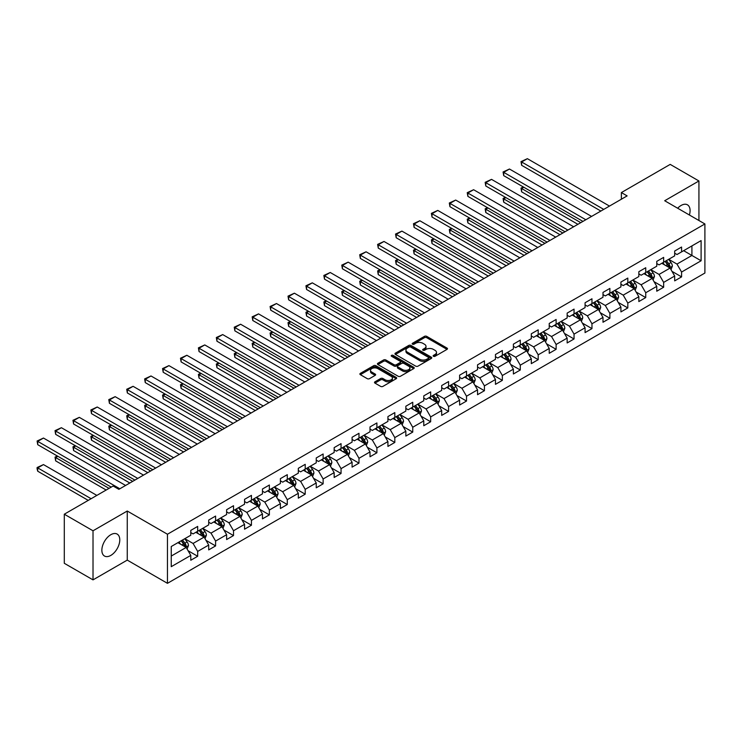 <?xml version="1.0" encoding="UTF-8"?>
<svg xmlns="http://www.w3.org/2000/svg" width="742" height="742" viewBox="0 0 742 742"><rect width="100%" height="100%" fill="white"/><g stroke="black" fill="none" stroke-linecap="round" stroke-linejoin="round"><path stroke-width="1.11" d="M433.458 356.299A1.113 0.64 0 0 0 435.035 356.299L447.018 349.38A1.595 0.918 0 0 0 447.482 348.731A1.595 0.918 0 0 0 447.018 348.081L426.715 336.358A1.595 0.918 0 0 0 424.461 336.358L412.478 343.277A1.113 0.64 0 0 0 412.153 343.732A1.113 0.64 0 0 0 412.478 344.195A1.113 0.64 0 0 0 414.064 344.195L415.613 343.296A5.101 2.949 0 0 1 422.829 343.296L424.517 344.269A5.101 2.949 0 0 1 426.01 346.356A5.101 2.949 0 0 1 424.517 348.443L422.968 349.334A1.113 0.64 0 0 0 422.643 349.788A1.113 0.64 0 0 0 422.968 350.243A1.113 0.64 0 0 0 424.545 350.243L426.093 349.352A5.101 2.949 0 0 1 433.319 349.352L435.007 350.326A5.101 2.949 0 0 1 436.5 352.413A5.101 2.949 0 0 1 435.007 354.49L433.458 355.39A1.113 0.64 0 0 0 433.133 355.845A1.113 0.64 0 0 0 433.458 356.299L433.458 355.39M110.827 555.406A12.67 7.318 120 0 0 119.1 544.238A12.67 7.318 120 0 0 117.162 534.082A12.67 7.318 120 0 0 110.827 534.704A12.67 7.318 120 0 0 102.544 545.871A12.67 7.318 120 0 0 104.483 556.027A12.67 7.318 120 0 0 110.827 555.406M689.392 215.004A12.67 7.318 120 0 0 687.454 204.82A12.67 7.318 120 0 0 681.119 205.451A12.67 7.318 120 0 0 677.669 208.233M374.96 381.805A1.595 0.918 0 0 0 374.487 382.455A1.595 0.918 0 0 0 374.96 383.104L380.655 386.397A1.595 0.918 0 0 0 382.909 386.397L396.209 378.717A1.595 0.918 0 0 0 396.682 378.058A1.595 0.918 0 0 0 396.209 377.409L375.916 365.695A1.595 0.918 0 0 0 373.662 365.695L360.352 373.374A1.595 0.918 0 0 0 359.889 374.024A1.595 0.918 0 0 0 360.352 374.673L367.234 378.652A1.595 0.918 0 0 0 369.488 378.652L375.183 375.359A1.595 0.918 0 0 0 375.647 374.71A1.595 0.918 0 0 0 375.183 374.061L371.77 372.085A4.266 2.467 0 0 1 370.518 370.351A4.266 2.467 0 0 1 373.152 368.069A4.266 2.467 0 0 1 377.808 368.607L391.164 376.324A4.266 2.467 0 0 1 392.416 378.058A4.266 2.467 0 0 1 389.782 380.34A4.266 2.467 0 0 1 385.135 379.802L382.909 378.522A1.595 0.918 0 0 0 380.655 378.522L374.96 381.805L374.96 383.104M127.253 511.025L93.019 530.79L64.294 514.206L64.294 563.299L93.019 579.873L127.253 560.108L167.46 583.323L167.46 534.24L127.253 511.025L127.253 560.108M698.927 220.504L698.927 180.974L664.693 200.739L704.9 223.954L167.46 534.24M698.927 180.974L670.202 164.39L621.379 192.577L621.379 199.218M64.294 514.206L113.118 486.019L118.868 489.34L627.12 195.897L621.379 192.577M415.724 366.149A1.595 0.918 0 0 0 417.978 366.149L431.288 358.469A1.595 0.918 0 0 0 431.751 357.811A1.595 0.918 0 0 0 431.288 357.162L410.985 345.447A1.595 0.918 0 0 0 408.731 345.447L395.421 353.127A1.595 0.918 0 0 0 394.957 353.776A1.595 0.918 0 0 0 395.421 354.426L415.724 366.149M391.98 356.54A1.113 0.64 0 0 1 393.112 356.698L393.112 355.372L413.748 367.29A1.595 0.918 0 0 1 414.212 367.939A1.595 0.918 0 0 1 413.748 368.588L400.439 376.268A1.595 0.918 0 0 1 398.185 376.268L377.891 364.554L383.586 361.289L383.586 359.963L377.891 363.246A1.595 0.918 0 0 0 377.418 363.905A1.595 0.918 0 0 0 377.891 364.554L377.891 363.246M383.586 361.289A1.595 0.918 0 0 1 385.84 361.289L385.84 359.963A1.595 0.918 0 0 0 383.586 359.963M385.84 359.963L394.067 364.712A1.595 0.918 0 0 0 396.33 364.712L400.105 362.532A1.595 0.918 0 0 0 400.569 361.883A1.595 0.918 0 0 0 400.105 361.233L391.535 356.281A1.113 0.64 0 0 1 391.21 355.826A1.113 0.64 0 0 1 391.897 355.233A1.113 0.64 0 0 1 393.112 355.372M167.46 583.323L704.9 273.037L704.9 223.954M188.088 550.722L197.678 556.268L197.678 551.417L208.706 545.055L208.706 549.896L215.597 545.917L215.597 541.076L226.625 534.704L226.625 539.545L233.517 535.566L233.517 530.725L244.554 524.362L244.554 529.204L251.445 525.225L251.445 520.383L262.473 514.011L262.473 518.853L269.365 514.874L269.365 510.032L280.393 503.66L280.393 508.511L287.284 504.523L287.284 499.681L298.321 493.319L298.321 498.16L305.212 494.181L305.212 489.34L316.24 482.968L316.24 487.809L323.132 483.83L323.132 478.989L334.16 472.626L334.16 477.468L341.051 473.489L341.051 468.647L352.088 462.275L352.088 467.117L358.98 463.138L358.98 458.296L370.008 451.924L370.008 456.766L376.899 452.787L376.899 447.945L387.927 441.583L387.927 446.424L394.818 442.445L394.818 437.604L405.846 431.232L405.846 436.073L412.747 432.094L412.747 427.253L423.775 420.89L423.775 425.732L430.666 421.753L430.666 416.902L441.694 410.539L441.694 415.381L448.585 411.402L448.585 406.56L459.613 400.188L459.613 405.03L466.514 401.051L466.514 396.209L477.542 389.847L477.542 394.688L484.433 390.709L484.433 385.868L495.461 379.496L495.461 384.337L502.353 380.358L502.353 375.517L513.381 369.145L513.381 373.996L520.281 370.008L520.281 365.166L531.309 358.803L531.309 363.645L538.2 359.666L538.2 354.824L549.228 348.452L549.228 353.294L556.12 349.315L556.12 344.474L567.148 338.111L567.148 342.952L574.048 338.973L574.048 334.132L585.076 327.76L585.076 332.602L591.968 328.623L591.968 323.781L602.996 317.409L602.996 322.251L609.887 318.272L609.887 313.43L620.915 307.067L620.915 311.909L627.815 307.93L627.815 303.088L638.843 296.717L638.843 301.558L645.735 297.579L645.735 292.738L656.763 286.375L656.763 291.216L663.654 287.237L663.654 282.387L674.682 276.024L674.682 280.866L681.583 276.887L681.583 272.045L701.107 260.767L701.107 240.603L691.915 245.908L691.915 255.461L701.107 260.767M197.678 556.268L190.787 560.247L190.787 555.406L171.254 566.675L171.254 546.511L190.787 535.242L190.787 530.391L197.678 526.412L197.678 531.253L208.706 524.891L208.706 520.049L215.597 516.07L215.597 520.912L226.625 514.54L226.625 509.698L233.517 505.719L233.517 510.561L244.554 504.198L244.554 499.357L251.445 495.378L251.445 500.219L262.473 493.847L262.473 489.006L269.365 485.027L269.365 489.868L280.393 483.496L280.393 478.655L287.284 474.676L287.284 479.517L298.321 473.155L298.321 468.313L305.212 464.334L305.212 469.176L316.24 462.804L316.24 457.962L323.132 453.983L323.132 458.825L334.16 452.462L334.16 447.621L341.051 443.633L341.051 448.483L352.088 442.111L352.088 437.27L358.98 433.291L358.98 438.132L370.008 431.761L370.008 426.919L376.899 422.94L376.899 427.782L387.927 421.419L387.927 416.577L394.818 412.598L394.818 417.44L405.846 411.068L405.846 406.226L412.747 402.247L412.747 407.089L423.775 400.726L423.775 395.876L430.666 391.897L430.666 396.738L441.694 390.375L441.694 385.534L448.585 381.555L448.585 386.397L459.613 380.025L459.613 375.183L466.514 371.204L466.514 376.046L477.542 369.683L477.542 364.841L484.433 360.862L484.433 365.704L495.461 359.332L495.461 354.49L502.353 350.512L502.353 355.353L513.381 348.981L513.381 344.14L520.281 340.161L520.281 345.002L531.309 338.64L531.309 333.798L538.2 329.819L538.2 334.661L549.228 328.289L549.228 323.447L556.12 319.468L556.12 324.31L567.148 317.947L567.148 313.105L574.048 309.117L574.048 313.968L585.076 307.596L585.076 302.755L591.968 298.776L591.968 303.617L602.996 297.245L602.996 292.404L609.887 288.425L609.887 293.266L620.915 286.904L620.915 282.062L627.815 278.083L627.815 282.925L638.843 276.553L638.843 271.711L645.735 267.732L645.735 272.574L656.763 266.211L656.763 261.36L663.654 257.381L663.654 262.223L674.682 255.86L674.682 251.019L681.583 247.04L681.583 251.881L701.107 240.603M195.842 532.32L204.115 537.097L193.078 543.459L184.814 538.683M190.787 532.58L193.078 533.906L197.678 531.253M193.078 543.459L197.678 551.417M204.115 537.097L208.706 545.055M213.761 521.969L222.034 526.746L211.006 533.118L202.733 528.341M208.706 522.238L211.006 523.564L215.597 520.912M211.006 533.118L215.597 541.076M222.034 526.746L226.625 534.704M231.68 511.628L239.954 516.404L228.926 522.767L220.652 517.99M226.625 511.887L228.926 513.214L233.517 510.561M228.926 522.767L233.517 530.725M239.954 516.404L244.554 524.362M249.609 501.277L257.873 506.053L246.845 512.416L238.572 507.649M244.554 501.546L246.845 502.872L251.445 500.219M246.845 512.416L251.445 520.383M257.873 506.053L262.473 514.011M267.528 490.926L275.801 495.702L264.773 502.074L256.5 497.298M262.473 491.195L264.773 492.521L269.365 489.868M264.773 502.074L269.365 510.032M275.801 495.702L280.393 503.66M285.447 480.584L293.721 485.361L282.693 491.723L274.419 486.947M280.393 480.844L282.693 482.17L287.284 479.517M282.693 491.723L287.284 499.681M293.721 485.361L298.321 493.319M303.376 470.233L311.64 475.01L300.612 481.382L292.339 476.605M298.321 470.502L300.612 471.829L305.212 469.176M300.612 481.382L305.212 489.34M311.64 475.01L316.24 482.968M321.295 459.892L329.569 464.659L318.541 471.031L310.267 466.254M316.24 460.151L318.541 461.478L323.132 458.825M318.541 471.031L323.132 478.989M329.569 464.659L334.16 472.626M339.215 449.541L347.488 454.317L336.46 460.68L328.187 455.903M334.16 449.81L336.46 451.136L341.051 448.483M336.46 460.68L341.051 468.647M347.488 454.317L352.088 462.275M357.143 439.19L365.407 443.966L354.379 450.338L346.106 445.562M352.088 439.459L354.379 440.785L358.98 438.132M354.379 450.338L358.98 458.296M365.407 443.966L370.008 451.924M375.062 428.848L383.336 433.625L372.308 439.987L364.034 435.211M370.008 429.108L372.308 430.434L376.899 427.782M372.308 439.987L376.899 447.945M383.336 433.625L387.927 441.583M392.982 418.497L401.255 423.274L390.227 429.646L381.954 424.869M387.927 418.766L390.227 420.093L394.818 417.44M390.227 429.646L394.818 437.604M401.255 423.274L405.846 431.232M410.901 408.146L419.174 412.923L408.146 419.295L399.873 414.518M405.846 408.415L408.146 409.742L412.747 407.089M408.146 419.295L412.747 427.253M419.174 412.923L423.775 420.89M428.83 397.805L437.103 402.581L426.075 408.944L417.802 404.167M423.775 398.064L426.075 399.391L430.666 396.738M426.075 408.944L430.666 416.902M437.103 402.581L441.694 410.539M446.749 387.454L455.022 392.23L443.994 398.602L435.721 393.826M441.694 387.723L443.994 389.049L448.585 386.397M443.994 398.602L448.585 406.56M455.022 392.23L459.613 400.188M464.668 377.112L472.942 381.889L461.914 388.252L453.64 383.475M459.613 377.372L461.914 378.698L466.514 376.046M461.914 388.252L466.514 396.209M472.942 381.889L477.542 389.847M482.597 366.761L490.87 371.538L479.842 377.901L471.569 373.133M477.542 367.03L479.842 368.357L484.433 365.704M479.842 377.901L484.433 385.868M490.87 371.538L495.461 379.496M500.516 356.41L508.789 361.187L497.761 367.559L489.488 362.782M495.461 356.679L497.761 358.006L502.353 355.353M497.761 367.559L502.353 375.517M508.789 361.187L513.381 369.145M518.435 346.069L526.709 350.845L515.681 357.208L507.407 352.431M513.381 346.328L515.681 347.655L520.281 345.002M515.681 357.208L520.281 365.166M526.709 350.845L531.309 358.803M536.364 335.718L544.637 340.495L533.6 346.866L525.336 342.09M531.309 335.987L533.6 337.313L538.2 334.661M533.6 346.866L538.2 354.824M544.637 340.495L549.228 348.452M554.283 325.376L562.557 330.144L551.529 336.516L543.255 331.739M549.228 325.636L551.529 326.962L556.12 324.31M551.529 336.516L556.12 344.474M562.557 330.144L567.148 338.111M572.203 315.025L580.476 319.802L569.448 326.165L561.175 321.388M567.148 315.294L569.448 316.621L574.048 313.968M569.448 326.165L574.048 334.132M580.476 319.802L585.076 327.76M590.131 304.674L598.404 309.451L587.367 315.823L579.103 311.046M585.076 304.943L587.367 306.27L591.968 303.617M587.367 315.823L591.968 323.781M598.404 309.451L602.996 317.409M608.05 294.333L616.324 299.109L605.296 305.472L597.022 300.695M602.996 294.593L605.296 295.919L609.887 293.266M605.296 305.472L609.887 313.43M616.324 299.109L620.915 307.067M625.97 283.982L634.243 288.759L623.215 295.13L614.942 290.354M620.915 284.251L623.215 285.577L627.815 282.925M623.215 295.13L627.815 303.088M634.243 288.759L638.843 296.717M643.898 273.631L652.172 278.408L641.134 284.78L632.87 280.003M638.843 273.9L641.134 275.226L645.735 272.574M641.134 284.78L645.735 292.738M652.172 278.408L656.763 286.375M661.818 263.289L670.091 268.066L659.063 274.429L650.79 269.652M656.763 263.549L659.063 264.875L663.654 262.223M659.063 274.429L663.654 282.387M670.091 268.066L674.682 276.024M683.642 250.685L691.915 255.461L676.982 264.087L668.709 259.31M674.682 253.208L676.982 254.534L681.583 251.881M676.982 264.087L681.583 272.045M93.019 530.79L93.019 579.873M171.254 556.064L186.186 547.438L177.913 542.662M186.186 547.438L190.787 555.406M671.983 271.349L681.583 276.887M654.064 281.691L663.654 287.237M636.144 292.042L645.735 297.579M618.216 302.393L627.815 307.93M600.297 312.734L609.887 318.272M582.377 323.085L591.968 328.623M564.449 333.427L574.048 338.973M546.529 343.778L556.12 349.315M528.61 354.129L538.2 359.666M510.682 364.47L520.281 370.008M492.762 374.821L502.353 380.358M474.843 385.172L484.433 390.709M456.914 395.514L466.514 401.051M438.995 405.865L448.585 411.402M421.076 416.206L430.666 421.753M403.147 426.557L412.747 432.094M385.228 436.908L394.818 442.445M367.309 447.25L376.899 452.787M349.38 457.601L358.98 463.138M331.461 467.942L341.051 473.489M313.541 478.293L323.132 483.83M295.613 488.644L305.212 494.181M277.693 498.986L287.284 504.523M259.774 509.337L269.365 514.874M241.855 519.688L251.445 525.225M223.926 530.029L233.517 535.566M206.007 540.38L215.597 545.917M433.903 356.457L435.007 355.817A5.101 2.949 0 0 0 436.5 353.739L436.5 352.413M426.01 346.356L426.01 347.683A5.101 2.949 0 0 1 424.517 349.77L423.413 350.4M447.018 348.081L447.018 349.38L426.715 337.684A1.595 0.918 0 0 0 424.461 337.684L412.923 344.344M431.26 358.479L410.985 346.774A1.595 0.918 0 0 0 408.731 346.774L395.449 354.444L395.421 353.127M428.468 358.265A1.113 0.64 0 0 0 428.793 357.811A1.113 0.64 0 0 0 428.468 357.356L410.651 347.07A1.113 0.64 0 0 0 409.074 347.07L407.432 348.017A5.101 2.949 0 0 0 405.939 350.103A5.101 2.949 0 0 0 407.432 352.181L419.61 359.211A5.101 2.949 0 0 0 426.826 359.211L428.468 358.265L428.468 359.601A1.113 0.64 0 0 0 428.793 359.137L428.793 357.811M405.939 350.103L405.939 351.43A5.101 2.949 0 0 0 407.432 353.507L407.432 352.181M428.468 359.601L426.826 360.538A5.101 2.949 0 0 1 419.61 360.538L407.432 353.507M385.84 361.289L394.067 366.038A1.595 0.918 0 0 0 396.33 366.038L400.105 363.858A1.595 0.918 0 0 0 400.569 363.209L400.569 361.883M393.112 356.698L413.73 368.598M402.609 369.646A4.266 2.467 0 0 0 407.265 370.184A4.266 2.467 0 0 0 409.899 367.902A4.266 2.467 0 0 0 408.647 366.168L403.936 363.45A1.595 0.918 0 0 0 401.682 363.45L397.907 365.63A1.595 0.918 0 0 0 397.434 366.279A1.595 0.918 0 0 0 397.907 366.928L402.609 369.646L402.609 370.972A4.266 2.467 0 0 0 407.265 371.51A4.266 2.467 0 0 0 409.899 369.228L409.899 367.902M397.434 366.279L397.434 367.605A1.595 0.918 0 0 0 397.907 368.255L397.907 366.928M402.609 370.972L397.907 368.255M392.416 378.058L392.416 379.385A4.266 2.467 0 0 1 389.782 381.666A4.266 2.467 0 0 1 385.135 381.128L382.909 379.848A1.595 0.918 0 0 0 380.655 379.848L374.979 383.122M370.518 370.351L370.518 371.677A4.266 2.467 0 0 0 371.77 373.411L371.77 372.085M375.183 374.061L375.183 375.359L371.77 373.411M396.191 378.726L375.916 367.021A1.595 0.918 0 0 0 373.662 367.021L360.371 374.691M671 269.634L672.363 266.192A4.304 2.486 -120 0 0 670.991 262.529L668.616 259.366M664.489 264.829L662.875 262.677M580.763 222.665L521.635 188.524L521.635 191.835L577.888 224.316M665.055 261.416L667.429 264.579A4.304 2.486 60 0 1 668.663 267.176L670.035 266.378A4.304 2.486 -120 0 0 668.811 263.79L666.437 260.618M665.361 261.249L667.986 264.755A2.189 1.271 60 0 1 668.384 265.423L670.035 266.378M523.815 187.262L521.635 188.524L521.005 188.162L523.184 186.901M521.635 191.835L521.005 188.162M603.747 209.392L521.635 161.988L521.635 165.308L600.872 211.053M609.488 206.081L527.376 158.677L521.635 161.988L521.005 161.626L527.376 158.677M521.635 165.308L521.005 161.626M653.071 279.984L654.444 276.543A4.304 2.486 -120 0 0 653.071 272.87L650.697 269.708M646.56 275.18L644.956 273.028M562.844 233.007L503.707 198.865L503.707 202.186L559.969 234.667M647.135 271.767L649.51 274.93A4.304 2.486 60 0 1 650.734 277.517L652.116 276.72A4.304 2.486 -120 0 0 650.882 274.132L648.517 270.969M647.432 271.591L650.066 275.106A2.189 1.271 60 0 1 650.465 275.774L652.116 276.72M505.896 197.613L503.707 198.865L503.076 198.504L505.265 197.242M503.707 202.186L503.076 198.504M635.152 290.335L636.515 286.885A4.304 2.486 -120 0 0 635.143 283.221L632.778 280.059M628.641 285.522L627.027 283.37M544.925 243.357L485.787 209.216L485.787 212.537L542.05 245.018M629.216 282.108L631.581 285.28A4.304 2.486 60 0 1 632.815 287.868L634.197 287.071A4.304 2.486 -120 0 0 632.963 284.483L630.589 281.32M629.513 281.941L632.147 285.447A2.189 1.271 60 0 1 632.546 286.115L634.197 287.071M487.976 207.955L485.787 209.216L485.157 208.854L487.336 207.593M485.787 212.537L485.157 208.854M585.818 219.743L503.707 172.339L503.707 175.65L582.952 221.404M591.569 216.423L509.457 169.018L503.707 172.339L503.076 171.977L509.457 169.018M503.707 175.65L503.076 171.977M567.899 230.094L485.787 182.68L485.787 186.001L565.024 231.745M573.64 226.774L491.529 179.369L485.787 182.68L485.157 182.319L491.529 179.369M485.787 186.001L485.157 182.319M617.233 300.677L618.596 297.236A4.304 2.486 -120 0 0 617.223 293.572L614.849 290.4M610.722 295.873L609.108 293.721M526.996 253.699L467.868 219.567L467.868 222.878L524.13 255.359M611.287 292.459L613.662 295.622A4.304 2.486 60 0 1 614.895 298.219L616.268 297.421A4.304 2.486 -120 0 0 615.044 294.834L612.669 291.662M611.593 292.283L614.218 295.798A2.189 1.271 60 0 1 614.617 296.466L616.268 297.421M470.048 218.306L467.868 219.567L467.237 219.196L469.417 217.935M467.868 222.878L467.237 219.196M599.304 311.028L600.677 307.587A4.304 2.486 -120 0 0 599.304 303.914L596.93 300.751M592.793 306.214L591.188 304.072M509.077 264.05L449.949 229.909L449.949 233.229L506.202 265.71M593.368 302.81L595.743 305.973A4.304 2.486 60 0 1 596.976 308.561L598.349 307.763A4.304 2.486 -120 0 0 597.115 305.175L594.75 302.013M593.665 302.634L596.299 306.149A2.189 1.271 60 0 1 596.698 306.808L598.349 307.763M452.128 228.647L449.949 229.909L449.309 229.547L451.498 228.286M449.949 233.229L449.309 229.547M581.385 321.369L582.748 317.928A4.304 2.486 -120 0 0 581.376 314.265L579.01 311.102M574.874 316.565L573.26 314.413M491.158 274.401L432.02 240.26L432.02 243.58L488.282 276.061M575.449 313.152L577.814 316.324A4.304 2.486 60 0 1 579.048 318.912L580.429 318.114A4.304 2.486 -120 0 0 579.196 315.526L576.822 312.354M575.746 312.985L578.38 316.491A2.189 1.271 60 0 1 578.779 317.159L580.429 318.114M434.209 238.998L432.02 240.26L431.39 239.898L433.569 238.636M432.02 243.58L431.39 239.898M549.98 240.436L467.868 193.031L467.868 196.352L547.104 242.096M555.721 237.125L473.609 189.72L467.868 193.031L467.237 192.67L473.609 189.72M467.868 196.352L467.237 192.67M532.051 250.787L449.949 203.382L449.949 206.693L529.185 252.447M537.802 247.466L455.69 200.062L449.949 203.382L449.309 203.011L455.69 200.062M449.949 206.693L449.309 203.011M514.132 261.128L432.02 213.724L432.02 217.044L511.257 262.789M519.873 257.817L437.771 210.413L432.02 213.724L431.39 213.362L437.771 210.413M432.02 217.044L431.39 213.362M563.466 331.72L564.829 328.279A4.304 2.486 -120 0 0 563.456 324.606L561.082 321.444M556.954 326.916L555.341 324.764M473.229 284.743L414.101 250.61L414.101 253.922L470.363 286.403M557.52 323.503L559.895 326.666A4.304 2.486 60 0 1 561.128 329.253L562.51 328.465A4.304 2.486 -120 0 0 561.277 325.868L558.902 322.705M557.826 323.327L560.451 326.842A2.189 1.271 60 0 1 560.85 327.51L562.51 328.465M416.281 249.349L414.101 250.61L413.47 250.24L415.65 248.978M414.101 253.922L413.47 250.24M496.212 271.479L414.101 224.075L414.101 227.395L493.337 273.139M501.954 268.159L419.842 220.754L414.101 224.075L413.47 223.713L419.842 220.754M414.101 227.395L413.47 223.713M545.537 342.071L546.91 338.621A4.304 2.486 -120 0 0 545.537 334.957L543.163 331.795M539.026 337.258L537.421 335.106M455.31 295.093L396.182 260.952L396.182 264.273L452.435 296.754M539.601 333.854L541.975 337.016A4.304 2.486 60 0 1 543.209 339.604L544.582 338.806A4.304 2.486 -120 0 0 543.348 336.219L540.983 333.056M539.898 333.677L542.532 337.183A2.189 1.271 60 0 1 542.931 337.851L544.582 338.806M398.361 259.691L396.182 260.952L395.542 260.59L397.731 259.329M396.182 264.273L395.542 260.59M478.284 281.83L396.182 234.426L396.182 237.737L475.418 283.481M484.034 278.51L401.923 231.105L396.182 234.426L395.542 234.055L401.923 231.105M396.182 237.737L395.542 234.055M527.618 352.413L528.981 348.972A4.304 2.486 -120 0 0 527.608 345.308L525.243 342.136M521.107 347.608L519.493 345.457M437.39 305.444L378.253 271.303L378.253 274.614L434.515 307.095M521.682 344.195L524.047 347.358A4.304 2.486 60 0 1 525.28 349.955L526.662 349.157A4.304 2.486 -120 0 0 525.429 346.57L523.054 343.398M521.978 344.019L524.613 347.534A2.189 1.271 60 0 1 525.011 348.202L526.662 349.157M380.442 270.042L378.253 271.303L377.622 270.932L379.802 269.68M378.253 274.614L377.622 270.932M460.365 292.172L378.253 244.767L378.253 248.088L457.489 293.832M466.106 288.861L384.004 241.456L378.253 244.767L377.622 244.406L384.004 241.456M378.253 248.088L377.622 244.406M509.698 362.764L511.062 359.323A4.304 2.486 -120 0 0 509.689 355.65L507.315 352.487M503.187 357.95L501.573 355.808M419.462 315.786L360.334 281.645L360.334 284.965L416.596 317.446M503.753 354.546L506.127 357.709A4.304 2.486 60 0 1 507.361 360.297L508.743 359.499A4.304 2.486 -120 0 0 507.509 356.911L505.135 353.748M504.059 354.37L506.684 357.885A2.189 1.271 60 0 1 507.083 358.553L508.743 359.499M362.513 280.383L360.334 281.645L359.703 281.283L361.883 280.022M360.334 284.965L359.703 281.283M442.445 302.523L360.334 255.118L360.334 258.429L439.57 304.183M448.187 299.202L366.075 251.798L360.334 255.118L359.703 254.747L366.075 251.798M360.334 258.429L359.703 254.747M491.77 373.105L493.142 369.664A4.304 2.486 -120 0 0 491.77 366.001L489.395 362.838M485.259 368.301L483.654 366.149M401.543 326.137L342.414 291.996L342.414 295.316L398.667 327.797M485.834 364.888L488.208 368.06A4.304 2.486 60 0 1 489.442 370.648L490.814 369.85A4.304 2.486 -120 0 0 489.581 367.262L487.216 364.099M486.131 364.721L488.765 368.227A2.189 1.271 60 0 1 489.163 368.895L490.814 369.85M344.594 290.734L342.414 291.996L341.774 291.634L343.963 290.372M342.414 295.316L341.774 291.634M424.517 312.864L342.414 265.46L342.414 268.78L421.651 314.525M430.267 309.553L348.156 262.149L342.414 265.46L341.774 265.098L348.156 262.149M342.414 268.78L341.774 265.098M473.85 383.456L475.223 380.015A4.304 2.486 -120 0 0 473.841 376.352L471.476 373.18M467.339 378.652L465.726 376.5M383.623 336.478L324.486 302.346L324.486 305.658L380.748 338.139M467.914 375.239L470.28 378.401A4.304 2.486 60 0 1 471.513 380.989L472.895 380.201A4.304 2.486 -120 0 0 471.662 377.604L469.287 374.441M468.211 375.062L470.845 378.578A2.189 1.271 60 0 1 471.244 379.245L472.895 380.201M326.675 301.085L324.486 302.346L323.855 301.975L326.044 300.714M324.486 305.658L323.855 301.975M406.597 323.215L324.486 275.811L324.486 279.131L403.722 324.875M412.339 319.904L330.236 272.49L324.486 275.811L323.855 275.449L330.236 272.49M324.486 279.131L323.855 275.449M455.931 393.807L457.295 390.357A4.304 2.486 -120 0 0 455.922 386.693L453.548 383.531M449.42 388.993L447.806 386.842M365.695 346.829L306.567 312.688L306.567 316.009L362.829 348.49M449.986 385.59L452.36 388.752A4.304 2.486 60 0 1 453.594 391.34L454.976 390.542A4.304 2.486 -120 0 0 453.742 387.955L451.368 384.792M450.292 385.413L452.917 388.929A2.189 1.271 60 0 1 453.316 389.587L454.976 390.542M308.746 311.427L306.567 312.688L305.936 312.326L308.115 311.065M306.567 316.009L305.936 312.326M388.678 333.566L306.567 286.162L306.567 289.473L385.803 335.226M394.419 330.246L312.308 282.841L306.567 286.162L305.936 285.791L312.308 282.841M306.567 289.473L305.936 285.791M438.012 404.149L439.375 400.708A4.304 2.486 -120 0 0 438.003 397.044L435.628 393.881M431.492 399.344L429.887 397.193M347.775 357.18L288.647 323.039L288.647 326.35L344.9 358.831M432.067 395.931L434.441 399.094A4.304 2.486 60 0 1 435.675 401.691L437.047 400.893A4.304 2.486 -120 0 0 435.814 398.306L433.449 395.134M432.363 395.764L434.998 399.27A2.189 1.271 60 0 1 435.396 399.938L437.047 400.893M290.827 321.778L288.647 323.039L288.007 322.677L290.196 321.416M288.647 326.35L288.007 322.677M370.75 343.908L288.647 296.503L288.647 299.824L367.884 345.568M376.5 340.597L294.388 293.192L288.647 296.503L288.007 296.141L294.388 293.192M288.647 299.824L288.007 296.141M420.083 414.5L421.456 411.059A4.304 2.486 -120 0 0 420.074 407.386L417.709 404.223M413.572 409.695L411.958 407.543M329.856 367.522L270.719 333.381L270.719 336.701L326.981 369.182M414.147 406.282L416.512 409.445A4.304 2.486 60 0 1 417.746 412.033L419.128 411.235A4.304 2.486 -120 0 0 417.894 408.647L415.52 405.484M414.444 406.106L417.078 409.621A2.189 1.271 60 0 1 417.477 410.289L419.128 411.235M272.908 332.128L270.719 333.381L270.088 333.019L272.277 331.757M270.719 336.701L270.088 333.019M352.83 354.259L270.719 306.854L270.719 310.165L349.955 355.919M358.572 350.938L276.469 303.534L270.719 306.854L270.088 306.492L276.469 303.534M270.719 310.165L270.088 306.492M402.164 424.841L403.527 421.4A4.304 2.486 -120 0 0 402.155 417.737L399.78 414.574M395.653 420.037L394.039 417.885M311.928 377.873L252.799 343.732L252.799 347.052L309.062 379.533M396.219 416.624L398.593 419.796A4.304 2.486 60 0 1 399.827 422.383L401.209 421.586A4.304 2.486 -120 0 0 399.975 418.998L397.601 415.835M396.525 416.457L399.15 419.963A2.189 1.271 60 0 1 399.548 420.631L401.209 421.586M254.979 342.47L252.799 343.732L252.169 343.37L254.348 342.108M252.799 347.052L252.169 343.37M334.911 364.61L252.799 317.196L252.799 320.516L332.036 366.26M340.652 361.289L258.541 313.885L252.799 317.196L252.169 316.834L258.541 313.885M252.799 320.516L252.169 316.834M384.245 435.192L385.608 431.751A4.304 2.486 -120 0 0 384.235 428.088L381.861 424.916M377.724 430.388L376.12 428.236M294.008 388.214L234.88 354.082L234.88 357.394L291.133 389.875M378.299 426.975L380.674 430.137A4.304 2.486 60 0 1 381.907 432.734L383.28 431.937A4.304 2.486 -120 0 0 382.047 429.349L379.681 426.177M378.596 426.798L381.23 430.314A2.189 1.271 60 0 1 381.629 430.981L383.28 431.937M237.06 352.821L234.88 354.082L234.249 353.711L236.429 352.45M234.88 357.394L234.249 353.711M316.982 374.951L234.88 327.547L234.88 330.867L314.116 376.611M322.733 371.64L240.621 324.235L234.88 327.547L234.249 327.185L240.621 324.235M234.88 330.867L234.249 327.185M366.316 445.543L367.689 442.102A4.304 2.486 -120 0 0 366.307 438.429L363.942 435.266M359.805 440.729L358.191 438.587M276.089 398.565L216.952 364.424L216.952 367.744L273.214 400.226M360.38 437.326L362.745 440.488A4.304 2.486 60 0 1 363.979 443.076L365.361 442.278A4.304 2.486 -120 0 0 364.127 439.691L361.753 436.528M360.677 437.149L363.311 440.665A2.189 1.271 60 0 1 363.71 441.323L365.361 442.278M219.14 363.163L216.952 364.424L216.321 364.062L218.51 362.801M216.952 367.744L216.321 364.062M299.063 385.302L216.952 337.898L216.952 341.209L296.188 386.962M304.804 381.982L222.702 334.577L216.952 337.898L216.321 337.527L222.702 334.577M216.952 341.209L216.321 337.527M348.397 455.885L349.76 452.444A4.304 2.486 -120 0 0 348.388 448.78L346.013 445.617M341.886 451.08L340.272 448.929M258.16 408.916L199.032 374.775L199.032 378.086L255.294 410.567M342.452 447.667L344.826 450.839A4.304 2.486 60 0 1 346.06 453.427L347.442 452.629A4.304 2.486 -120 0 0 346.208 450.042L343.834 446.87M342.758 447.5L345.382 451.006A2.189 1.271 60 0 1 345.781 451.674L347.442 452.629M201.212 373.514L199.032 374.775L198.402 374.413L200.581 373.152M199.032 378.086L198.402 374.413M281.144 395.644L199.032 348.239L199.032 351.56L278.269 397.304M286.885 392.332L204.773 344.928L199.032 348.239L198.402 347.877L204.773 344.928M199.032 351.56L198.402 347.877M330.478 466.236L331.841 462.795A4.304 2.486 -120 0 0 330.468 459.122L328.094 455.959M323.957 461.431L322.353 459.279M240.241 419.258L181.113 385.126L181.113 388.437L237.366 420.918M324.532 458.018L326.907 461.181A4.304 2.486 60 0 1 328.14 463.769L329.513 462.98A4.304 2.486 -120 0 0 328.279 460.383L325.914 457.22M324.838 457.842L327.463 461.357A2.189 1.271 60 0 1 327.862 462.025L329.513 462.98M183.293 383.864L181.113 385.126L180.482 384.755L182.662 383.493M181.113 388.437L180.482 384.755M263.215 405.995L181.113 358.59L181.113 361.911L260.349 407.655M268.966 402.674L186.854 355.27L181.113 358.59L180.482 358.228L186.854 355.27M181.113 361.911L180.482 358.228M312.549 476.587L313.922 473.136A4.304 2.486 -120 0 0 312.54 469.473L310.175 466.31M306.038 471.773L304.433 469.621M222.322 429.609L163.184 395.467L163.184 398.788L219.446 431.269M306.613 468.369L308.987 471.532A4.304 2.486 60 0 1 310.212 474.119L311.594 473.322A4.304 2.486 -120 0 0 310.36 470.734L307.986 467.571M306.91 468.193L309.544 471.699A2.189 1.271 60 0 1 309.943 472.366L311.594 473.322M165.373 394.206L163.184 395.467L162.554 395.106L164.743 393.844M163.184 398.788L162.554 395.106M245.296 416.345L163.184 368.941L163.184 372.252L242.421 417.996M251.037 413.025L168.935 365.62L163.184 368.941L162.554 368.57L168.935 365.62M163.184 372.252L162.554 368.57M294.63 486.928L295.993 483.487A4.304 2.486 -120 0 0 294.62 479.824L292.255 476.652M288.119 482.124L286.505 479.972M204.393 439.96L145.265 405.818L145.265 409.13L201.527 441.611M288.694 478.711L291.059 481.873A4.304 2.486 60 0 1 292.292 484.47L293.674 483.673A4.304 2.486 -120 0 0 292.441 481.085L290.066 477.913M288.99 478.534L291.615 482.05A2.189 1.271 60 0 1 292.014 482.717L293.674 483.673M147.445 404.557L145.265 405.818L144.634 405.447L146.814 404.195M145.265 409.13L144.634 405.447M227.377 426.687L145.265 379.283L145.265 382.603L224.501 428.347M233.118 423.376L151.006 375.971L145.265 379.283L144.634 378.921L151.006 375.971M145.265 382.603L144.634 378.921M276.71 497.279L278.074 493.838A4.304 2.486 -120 0 0 276.701 490.165L274.327 487.002M270.199 492.465L268.585 490.323M186.474 450.301L127.346 416.16L127.346 419.48L183.599 451.961M270.765 489.061L273.139 492.224A4.304 2.486 60 0 1 274.373 494.812L275.746 494.014A4.304 2.486 -120 0 0 274.521 491.427L272.147 488.264M271.071 488.885L273.696 492.4A2.189 1.271 60 0 1 274.095 493.068L275.746 494.014M129.525 414.899L127.346 416.16L126.715 415.798L128.895 414.537M127.346 419.48L126.715 415.798M209.448 437.038L127.346 389.633L127.346 392.945L206.582 438.698M215.199 433.718L133.087 386.313L127.346 389.633L126.715 389.262L133.087 386.313M127.346 392.945L126.715 389.262M258.782 507.621L260.154 504.18A4.304 2.486 -120 0 0 258.782 500.516L256.407 497.353M252.271 502.816L250.666 500.664M168.555 460.652L109.417 426.511L109.417 429.831L165.679 462.312M252.846 499.403L255.22 502.575A4.304 2.486 60 0 1 256.444 505.163L257.826 504.365A4.304 2.486 -120 0 0 256.593 501.777L254.228 498.615M253.143 499.236L255.777 502.742A2.189 1.271 60 0 1 256.175 503.41L257.826 504.365M111.606 425.249L109.417 426.511L108.786 426.149L110.975 424.888M109.417 429.831L108.786 426.149M191.529 447.38L109.417 399.975L109.417 403.296L188.654 449.04M197.27 444.068L115.168 396.664L109.417 399.975L108.786 399.613L115.168 396.664M109.417 403.296L108.786 399.613M240.862 517.972L242.226 514.531A4.304 2.486 -120 0 0 240.853 510.867L238.488 507.695M234.351 513.167L232.738 511.015M150.626 470.994L91.498 436.862L91.498 440.173L147.76 472.654M234.926 509.754L237.292 512.917A4.304 2.486 60 0 1 238.525 515.505L239.907 514.716A4.304 2.486 -120 0 0 238.674 512.119L236.299 508.956M235.223 509.578L237.857 513.093A2.189 1.271 60 0 1 238.256 513.761L239.907 514.716M93.677 435.6L91.498 436.862L90.867 436.491L93.047 435.229M91.498 440.173L90.867 436.491M173.609 457.731L91.498 410.326L91.498 413.646L170.734 459.391M179.351 454.419L97.239 407.006L91.498 410.326L90.867 409.964L97.239 407.006M91.498 413.646L90.867 409.964M222.943 528.323L224.307 524.872A4.304 2.486 -120 0 0 222.934 521.209L220.56 518.046M216.432 523.509L214.818 521.357M132.707 481.345L73.579 447.203L73.579 450.524L129.831 483.005M216.998 520.105L219.372 523.268A4.304 2.486 60 0 1 220.606 525.855L221.979 525.058A4.304 2.486 -120 0 0 220.754 522.47L218.38 519.307M217.304 519.929L219.929 523.444A2.189 1.271 60 0 1 220.328 524.102L221.979 525.058M75.758 445.942L73.579 447.203L72.948 446.842L75.127 445.58M73.579 450.524L72.948 446.842M155.69 468.081L73.579 420.677L73.579 423.988L152.815 469.742M161.431 464.761L79.32 417.356L73.579 420.677L72.948 420.306L79.32 417.356M73.579 423.988L72.948 420.306M205.015 538.664L206.387 535.223A4.304 2.486 -120 0 0 205.015 531.56L202.64 528.397M198.504 533.86L196.899 531.708M109.037 488.375L55.65 457.554L55.65 460.865L106.171 490.035M199.079 530.447L201.453 533.609A4.304 2.486 60 0 1 202.677 536.206L204.059 535.409A4.304 2.486 -120 0 0 202.826 532.821L200.461 529.649M199.375 530.28L202.01 533.786A2.189 1.271 60 0 1 202.408 534.453L204.059 535.409M57.839 456.293L55.65 457.554L55.019 457.193L57.208 455.931M55.65 460.865L55.019 457.193M137.762 478.423L55.65 431.019L55.65 434.339L134.896 480.083M143.512 475.112L61.401 427.707L55.65 431.019L55.019 430.657L61.401 427.707M55.65 434.339L55.019 430.657M187.095 549.015L188.459 545.574A4.304 2.486 -120 0 0 187.086 541.901L184.721 538.738M91.118 498.726L37.731 467.896L43.472 464.585L96.859 495.406M180.584 544.211L178.97 542.059M37.731 471.216L37.1 468.861L37.1 467.534L37.731 467.896L37.731 471.216L88.242 500.377M181.159 540.797L183.524 543.96A4.304 2.486 60 0 1 184.758 546.548L186.14 545.75A4.304 2.486 -120 0 0 184.906 543.163L182.532 540M181.456 540.621L184.09 544.136A2.189 1.271 60 0 1 184.489 544.804L186.14 545.75M37.1 467.534L43.472 464.585M119.842 488.774L37.731 441.369L37.731 444.681L111.226 487.114M125.584 485.453L43.472 438.049L37.731 441.369L37.1 441.008L43.472 438.049M37.731 444.681L37.1 441.008M435.007 355.817L435.007 354.49M422.968 350.243L422.968 349.334M424.517 349.77L424.517 348.443M412.478 344.195L412.478 343.277M424.461 337.684L424.461 336.358M426.715 337.684L426.715 336.358M408.731 346.774L408.731 345.447M410.985 346.774L410.985 345.447M431.288 358.469L431.288 357.162M419.61 360.538L419.61 359.211M426.826 360.538L426.826 359.211M394.067 366.038L394.067 364.712M396.33 366.038L396.33 364.712M400.105 363.858L400.105 362.532M413.748 368.588L413.748 367.29M380.655 379.848L380.655 378.522M382.909 379.848L382.909 378.522M385.135 381.128L385.135 379.802M360.352 374.673L360.352 373.374M373.662 367.021L373.662 365.695M375.916 367.021L375.916 365.695M396.209 378.717L396.209 377.409M669.664 267.816L672.335 266.276M668.811 263.79L670.991 262.529M665.741 265.553L667.429 264.579M651.745 278.167L654.416 276.627M650.882 274.132L653.071 272.87M647.822 275.903L649.51 274.93M633.816 288.517L636.488 286.968M632.963 284.483L635.143 283.221M629.902 286.254L631.581 285.28M615.897 298.859L618.568 297.319M615.044 294.834L617.223 293.572M611.974 296.596L613.662 295.622M597.978 309.21L600.649 307.67M597.115 305.175L599.304 303.914M594.054 306.947L595.743 305.973M580.049 319.552L582.72 318.012M579.196 315.526L581.376 314.265M576.135 317.288L577.814 316.324M562.13 329.902L564.801 328.363M561.277 325.868L563.456 324.606M558.207 327.639L559.895 326.666M544.211 340.253L546.882 338.704M543.348 336.219L545.537 334.957M540.287 337.99L541.975 337.016M526.282 350.595L528.953 349.055M525.429 346.57L527.608 345.308M522.368 348.332L524.047 347.358M508.363 360.946L511.034 359.406M507.509 356.911L509.689 355.65M504.439 358.683L506.127 357.709M490.443 371.288L493.115 369.748M489.581 367.262L491.77 366.001M486.52 369.024L488.208 368.06M472.515 381.638L475.186 380.099M471.662 377.604L473.841 376.352M468.601 379.375L470.28 378.401M454.596 391.989L457.267 390.44M453.742 387.955L455.922 386.693M450.682 389.726L452.36 388.752M436.676 402.331L439.347 400.791M435.814 398.306L438.003 397.044M432.753 400.068L434.441 399.094M418.757 412.682L421.428 411.142M417.894 408.647L420.074 407.386M414.834 410.419L416.512 409.445M400.828 423.033L403.5 421.484M399.975 418.998L402.155 417.737M396.914 420.77L398.593 419.796M382.909 433.374L385.58 431.835M382.047 429.349L384.235 428.088M378.986 431.111L380.674 430.137M364.99 443.725L367.661 442.186M364.127 439.691L366.307 438.429M361.066 441.462L362.745 440.488M347.061 454.067L349.732 452.527M346.208 450.042L348.388 448.78M343.147 451.804L344.826 450.839M329.142 464.418L331.813 462.878M328.279 460.383L330.468 459.122M325.219 462.155L326.907 461.181M311.223 474.769L313.894 473.22M310.36 470.734L312.54 469.473M307.299 472.506L308.987 471.532M293.294 485.11L295.965 483.571M292.441 481.085L294.62 479.824M289.38 482.847L291.059 481.873M275.375 495.461L278.046 493.922M274.521 491.427L276.701 490.165M271.451 493.198L273.139 492.224M257.455 505.803L260.127 504.263M256.593 501.777L258.782 500.516M253.532 503.54L255.22 502.575M239.527 516.154L242.198 514.614M238.674 512.119L240.853 510.867M235.613 513.891L237.292 512.917M221.608 526.505L224.279 524.956M220.754 522.47L222.934 521.209M217.684 524.242L219.372 523.268M203.688 536.846L206.359 535.307M202.826 532.821L205.015 531.56M199.765 534.583L201.453 533.609M185.76 547.197L188.431 545.658M184.906 543.163L187.086 541.901M181.846 544.934L183.524 543.96"/></g></svg>
